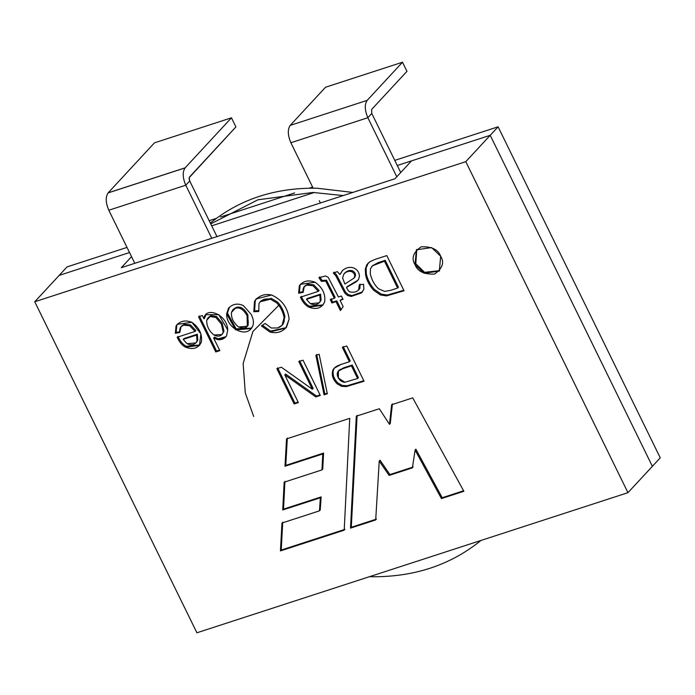 <?xml version="1.0" encoding="UTF-8"?>
<svg xmlns="http://www.w3.org/2000/svg" width="695" height="695" viewBox="0 0 695 695"><rect width="100%" height="100%" fill="white"/><g stroke="black" fill="none" stroke-linecap="round" stroke-linejoin="round"><path stroke-width="1.04" d="M34.75 301.76L196.911 632.78L627.959 492.677L465.798 161.657L34.75 301.76L465.798 161.657L490.21 135.299L411.527 160.875L394.995 178.737L121.312 267.688L131.537 256.646L121.312 267.688L394.995 178.737L411.527 160.875L490.21 135.299L652.379 466.319L627.959 492.677L196.911 632.78L34.75 301.76L59.162 275.402L34.75 301.76M344.207 530.181L280.441 550.9L281.944 523.04L319.448 510.851L320.352 497.768L282.726 509.991L284.151 482.191L321.941 469.916L322.801 453.939L284.993 466.232L286.54 438.892L349.733 418.347L344.207 530.181L349.733 418.347L286.54 438.892L284.993 466.232L285.784 465.381L287.322 438.041L285.784 465.381L284.993 466.232L322.801 453.939L323.592 453.088L285.784 465.381L323.592 453.088L322.801 453.939L321.941 469.916L322.723 469.064L323.592 453.088L322.723 469.064L321.941 469.916L284.151 482.191L282.726 509.991L283.517 509.14L284.941 481.34L283.517 509.14L282.726 509.991L320.352 497.768L321.142 496.916L283.517 509.14L321.142 496.916L320.352 497.768L319.448 510.851L320.23 510L321.142 496.916L320.23 510L319.448 510.851L281.944 523.04L280.441 550.9L344.207 530.181M215.771 351.957L198.535 316.772L202.323 315.547L203.922 318.823C204.973 306.043 227.326 313.966 227.743 330.047L226.492 335.954C224.398 338.865 221.444 340.09 217.605 339.629L213.626 337.996L219.82 350.645L215.771 351.957L219.82 350.645L213.626 337.996L217.605 339.629L225.64 337.058L226.492 335.954L227.743 330.047L218.812 314.653L205.59 314.748L203.922 318.823L202.323 315.547L198.535 316.772L215.771 351.957L216.562 351.105L215.771 351.957M251.234 314.418C253.536 319.127 254.022 323.01 252.693 326.085C247.142 339.395 225.875 327.884 226.639 313.897L228.525 308.224C232.686 303.897 237.62 303.011 243.337 305.574L251.234 314.418L243.337 305.574C237.62 303.011 232.686 303.897 228.525 308.224L226.639 313.897L235.622 329.856L251.077 328.579L252.693 326.085C254.022 323.01 253.536 319.127 251.234 314.418M330.281 299.615L334.373 298.285L327.067 283.378L325.703 281.049L321.325 281.336L318.909 277.705L325.555 275.976L328.222 277.357L338.422 296.974L341.384 296.009L343.035 299.371L340.072 300.344L343.156 306.651L340.376 310.535L336.024 301.656L331.932 302.985L330.281 299.615L331.932 302.985L336.024 301.656L340.376 310.535L343.156 306.651L340.072 300.344L343.035 299.371L341.384 296.009L338.422 296.974L328.222 277.357L325.555 275.976L318.909 277.705L321.325 281.336L325.703 281.049L334.373 298.285L335.164 297.443L326.485 280.207L322.115 280.485L321.325 281.336L322.115 280.485L319.7 276.853L322.115 280.485L326.485 280.207L335.164 297.443L334.373 298.285L330.281 299.615M359.089 289.389C356.943 291.9 353.903 292.734 349.993 291.883C348.907 291.674 347.735 290.18 346.484 287.417L358.003 280.163L347.265 286.566L356.318 281.753L358.568 279.364L359.445 276.21C359.228 272.449 357.386 269.73 353.911 268.035C350.176 266.663 346.449 267.401 342.739 270.259L339.846 274.508L340.637 273.656L339.846 274.508L337.423 271.632L333.27 272.987L337.423 271.632L339.846 274.508L342.739 270.259C346.449 267.401 350.176 266.663 353.911 268.035C357.386 269.73 359.228 272.449 359.445 276.21L358.568 279.364L356.318 281.753L346.484 287.417C347.735 290.18 348.907 291.674 349.993 291.883C353.903 292.734 356.943 291.9 359.089 289.389L359.263 284.941L363.528 284.229L363.885 289.181L361.539 292.925L351.192 296.452L347.422 295.427L344.703 292.899L335.755 275.724L333.27 272.987L335.755 275.724L344.703 292.899L347.422 295.427L351.192 296.452L361.539 292.925L363.885 289.181L363.528 284.229L359.263 284.941L358.62 290.032L359.88 288.538L360.045 284.09L359.88 288.538L358.967 289.589M386.802 255.586L404.038 290.771L386.516 295.896L380.426 294.949L373.562 290.215C369.462 285.567 366.795 280.459 365.57 274.873L365.309 268.991L366.769 264.83L369.844 261.798L374.866 259.461L386.802 255.586L374.866 259.461L369.844 261.798L367.794 263.509L365.309 268.991L365.57 274.873C366.795 280.459 369.462 285.567 373.562 290.215L380.426 294.949L386.516 295.896L404.038 290.771L386.802 255.586M312.359 389.252L298.798 361.565L303.029 360.192L320.299 395.446L315.782 396.915L284.794 374.892L298.355 402.57L294.124 403.951L276.853 368.697L281.371 367.229L312.359 389.252L281.371 367.229L276.853 368.697L294.124 403.951L298.355 402.57L284.794 374.892L315.782 396.915L320.299 395.446L303.029 360.192L298.798 361.565L312.359 389.252L313.15 388.401L312.359 389.252M324.061 394.847L315.869 355.336L319.153 354.276L327.328 393.787L324.061 394.847L327.328 393.787L319.153 354.276L315.869 355.336L324.061 394.847L324.852 393.995L324.061 394.847M349.394 361.739L342.374 347.404L346.779 345.971L364.041 381.225L346.31 386.611L341.393 386.281L337.066 383.744C333.027 379.661 331.558 375.343 332.653 370.791C333.444 368.124 336.18 366.03 340.871 364.51L349.394 361.739L340.871 364.51L334.13 368.272L332.653 370.791C331.558 375.343 333.027 379.661 337.066 383.744L341.393 386.281L346.31 386.611L364.041 381.225L346.779 345.971L342.374 347.404L349.394 361.739L350.184 360.887L349.394 361.739M391.632 404.733L412.717 397.879L463.869 491.278L441.421 498.584L415.106 450.047L412.396 467.848L389.122 475.415L379.235 461.072L375.7 519.938L350.506 528.13L356.309 416.209L379.314 408.738L389.487 424.332L391.632 404.733L389.487 424.332L379.314 408.738L356.309 416.209L350.506 528.13L375.7 519.938L379.235 461.072L389.122 475.415L412.396 467.848L415.106 450.047L441.421 498.584L463.869 491.278L412.717 397.879L391.632 404.733M440.673 256.273C444.565 262.484 442.515 268.418 434.523 274.082C423.95 274.456 417.443 271.293 415.019 264.613C411.127 258.401 413.178 252.459 421.161 246.803C431.743 246.43 438.241 249.583 440.673 256.273L431.604 247.576L416.383 249.826L415.019 264.613L424.089 273.309L439.31 271.059L440.673 256.273M300.422 297.182L318.336 291.361L312.959 285.68L306.834 285.098C303.793 285.975 302.542 288.416 303.081 292.413L298.615 293.194L299.31 285.923C303.081 280.902 308.345 279.677 315.122 282.24C322.454 287.469 325.642 294.002 324.669 301.847C321.681 308.25 316.381 309.996 308.788 307.094C305.505 305.513 302.716 302.212 300.422 297.182C302.716 302.212 305.505 305.513 308.788 307.094L322.706 305.34L324.669 301.847C325.642 294.002 322.454 287.469 315.122 282.24L300.475 284.298L299.31 285.923L298.615 293.194L303.081 292.413L304.28 286.653L306.834 285.098L312.959 285.68L318.336 291.361L319.127 290.51L313.74 284.837L307.624 284.246L305.07 285.801L307.624 284.246L313.74 284.837L319.127 290.51L318.336 291.361L300.422 297.182M261.424 325.955L265.186 323.488L271.267 327.988L277.653 327.971C282.743 326.077 284.907 322.584 284.133 317.519C282.891 311.603 280.45 306.756 276.792 302.968L270.52 299.206C264.995 298.233 261.138 299.71 258.957 303.645L258.792 311.473L253.823 311.734L254.483 301.387C258.757 295.627 264.474 293.498 271.623 295.001C282.04 299.736 287.869 307.789 289.111 319.153L286.531 327.197C282.031 332.149 276.471 333.739 269.851 331.967L261.424 325.955L269.851 331.967L285.793 328.066L289.111 319.153C287.869 307.789 282.04 299.736 271.623 295.001L256.168 298.937L254.483 301.387L253.823 311.734L258.792 311.473L258.957 303.645L260.251 301.717L270.52 299.206L276.792 302.968C280.45 306.756 282.891 311.603 284.133 317.519L282.04 325.347L277.653 327.971L271.267 327.988L265.186 323.488L261.424 325.955M177.164 337.249L195.087 331.419L189.7 325.746L183.584 325.156C180.544 326.033 179.293 328.474 179.823 332.479L175.34 333.261L176.052 325.981C179.875 320.951 185.148 319.726 191.863 322.306C199.196 327.527 202.384 334.069 201.42 341.905C198.431 348.317 193.132 350.063 185.539 347.153C182.255 345.571 179.466 342.27 177.164 337.249C179.466 342.27 182.255 345.571 185.539 347.153L199.465 345.389L200.907 333.913L191.863 322.306L177.225 324.357L176.052 325.981L175.34 333.261L179.823 332.479L181.03 326.711L183.584 325.156L189.7 325.746L195.087 331.419L195.868 330.568L190.491 324.895L184.366 324.313L181.812 325.859L184.366 324.313L190.491 324.895L195.868 330.568L195.087 331.419L177.164 337.249M129.522 252.537L59.162 275.402L129.522 252.537L59.162 275.402L67.041 266.906L59.162 275.402L129.522 252.537M465.798 161.657L627.959 492.677L652.379 466.319L490.21 135.299L465.798 161.657M463.6 490.774L442.202 497.733L441.421 498.584L442.202 497.733L415.888 449.196L415.106 450.047L415.888 449.196L442.202 497.733L463.6 490.774M413.186 466.997L389.912 474.563L389.122 475.415L389.912 474.563L380.026 460.22L379.235 461.072L380.026 460.22L389.912 474.563L413.186 466.997M376.49 519.087L351.296 527.279L350.506 528.13L351.296 527.279L357.1 415.358L351.296 527.279L376.49 519.087M390.277 423.481L389.487 424.332L390.277 423.481L392.423 403.882L390.277 423.481M439.692 270.624L424.593 272.327L415.801 263.761L416.783 249.409L415.801 263.761L424.593 272.327L439.692 270.624M363.798 380.712L347.092 385.76L342.183 385.43L337.848 382.902C333.817 378.81 332.349 374.492 333.444 369.94L334.547 367.855L333.444 369.94C332.349 374.492 333.817 378.81 337.848 382.902L342.183 385.43L347.092 385.76L363.798 380.712M338.839 370.722L343.617 367.829L352.209 365.031L358.394 377.663L352.209 365.031L351.427 365.883L357.612 378.506L358.394 377.663L357.612 378.506L344.868 382.267L338.378 378.063L338.404 371.139L342.835 368.68L351.427 365.883L352.209 365.031L343.617 367.829L338.404 371.139M350.184 360.887L343.156 346.553L350.184 360.887M357.612 378.506L351.427 365.883L342.835 368.68C332.749 370.496 338.178 382.233 344.868 382.267L357.612 378.506M327.206 393.231L324.852 393.995L316.659 354.485L324.852 393.995L327.206 393.231M320.048 394.934L316.572 396.063L315.782 396.915L316.572 396.063L285.584 374.04L284.794 374.892L285.584 374.04L316.572 396.063L320.048 394.934M298.103 402.058L294.124 403.951L294.915 403.1L277.644 367.846L294.915 403.1L298.103 402.058M313.15 388.401L299.588 360.714L313.15 388.401M403.786 290.258L387.306 295.045L381.208 294.098L374.353 289.363C370.244 284.715 367.577 279.607 366.352 274.021L366.1 268.14L368.202 263.092L366.1 268.14L366.352 274.021C367.577 279.607 370.244 284.715 374.353 289.363L381.208 294.098L387.306 295.045L403.786 290.258M397.618 288.06L390.668 290.319L384.665 291.431L378.584 288.799C374.492 285.037 371.721 280.033 370.27 273.804L370.522 268.548L372.572 265.768L384.448 261.172L385.23 260.321L378.176 262.614L372.52 265.69L378.176 262.614L385.23 260.321L384.448 261.172L397.618 288.06L398.4 287.209L397.618 288.06L384.448 261.172L372.572 265.768L370.522 268.548L370.27 273.804C371.721 280.033 374.492 285.037 378.584 288.799L384.665 291.431L390.668 290.319L397.618 288.06M398.4 287.209L385.23 260.321L398.4 287.209M342.739 270.259L342.122 270.859M340.637 273.656L342.522 270.459L340.637 273.656M362.634 291.804L351.974 295.601L348.212 294.576L345.493 292.048L336.545 274.873L334.052 272.136L336.545 274.873L345.493 292.048L348.212 294.576L351.974 295.601L362.634 291.804M354.615 277.374C356.248 274.751 355.527 272.544 352.452 270.763C355.527 272.544 356.248 274.751 354.615 277.374L353.833 278.226C355.458 275.602 354.737 273.396 351.661 271.615L352.452 270.763L351.661 271.615C348.742 270.807 346.145 271.641 343.851 274.099C346.145 271.641 348.742 270.807 351.661 271.615C354.737 273.396 355.458 275.602 353.833 278.226L344.876 284.038L342.6 277.948L343.851 274.099L345.033 272.788M352.452 270.763C349.533 269.964 346.927 270.789 344.642 273.248C346.927 270.789 349.533 269.964 352.452 270.763M343.851 274.099L342.6 277.948L344.876 284.038L353.833 278.226M342.783 298.859L340.072 300.344L342.783 298.859M341.158 309.692L336.814 300.805L336.024 301.656L336.814 300.805L332.723 302.134L331.932 302.985L332.723 302.134L331.072 298.772L332.723 302.134L336.814 300.805L341.158 309.692M306.426 299.354L319.813 295.001L320.604 294.15L307.216 298.503L306.426 299.354L307.216 298.503L320.604 294.15L319.813 295.001L320.291 300.97L319.161 302.855L310.3 303.619L306.426 299.354L310.3 303.619C314.939 305.731 318.267 304.853 320.291 300.97L319.813 295.001L306.426 299.354M302.994 291.718L299.406 292.343L298.615 293.194L299.406 292.343L300.101 285.072L300.892 283.881L300.101 285.072L299.406 292.343L302.994 291.718M323.088 304.897L309.579 306.243C306.295 304.662 303.507 301.361 301.204 296.331C303.507 301.361 306.295 304.662 309.579 306.243L323.088 304.897M319.952 302.012L321.081 300.118L320.604 294.15L321.081 300.118L319.161 302.855M282.04 325.347L282.83 324.495L284.915 316.668C283.682 310.761 281.232 305.904 277.583 302.116L271.311 298.355L261.033 300.865L260.251 301.717M258.592 310.674L254.605 310.882L253.823 311.734L254.605 310.882L255.273 300.535L256.577 298.52L255.273 300.535L254.605 310.882L258.592 310.674M286.175 327.632L270.642 331.115L262.215 325.104L270.642 331.115L286.175 327.632M260.66 301.3L271.311 298.355L277.583 302.116C281.232 305.904 283.682 310.761 284.915 316.668L282.422 324.913M247.342 326.224L248.132 325.373L247.88 314.939C244.362 308.528 240.435 306.052 236.083 307.503L233.555 309.067L232.764 309.918L235.292 308.354C239.645 306.903 243.58 309.379 247.09 315.791L247.342 326.224L238.602 326.98C233.451 322.828 231.07 317.98 231.452 312.42L232.764 309.918M233.181 309.518L236.083 307.503C240.435 306.052 244.362 308.528 247.88 314.939L247.09 315.791L247.88 314.939L247.707 325.773M251.46 328.136L236.118 328.822L227.43 313.054L229.48 307.164L227.43 313.054L236.118 328.822L251.46 328.136M229.072 307.572L228.525 308.224M247.09 315.791C243.58 309.379 239.645 306.903 235.292 308.354L231.452 312.42C231.07 317.98 233.451 322.828 238.602 326.98C247.298 329.778 250.131 326.051 247.09 315.791M204.712 317.971L203.922 318.823L206.007 314.34L204.712 317.971M226.023 336.615L218.395 338.778L214.408 337.144L213.626 337.996L214.408 337.144L218.395 338.778L226.023 336.615M219.568 350.132L216.562 351.105L199.326 315.921L216.562 351.105L219.568 350.132M221.957 334.582L223.981 331.246L222.191 323.262L216.684 316.599L210.88 315.695L207.927 317.902L210.099 316.538L215.893 317.45L221.401 324.113L223.191 332.097L221.957 334.582L213.912 334.999C209.056 331.029 206.641 326.129 206.693 320.308L207.927 317.902M208.344 317.502L210.88 315.695L216.684 316.599L222.191 323.262L221.401 324.113L222.191 323.262L223.981 331.246L222.322 334.13M221.401 324.113L215.893 317.45L210.099 316.538L206.693 320.308C206.641 326.129 209.056 331.029 213.912 334.999C218.56 337.214 221.653 336.25 223.191 332.097L221.401 324.113M183.167 339.412L196.563 335.06L197.345 334.208L183.958 338.561L183.167 339.412L183.958 338.561L197.345 334.208L196.563 335.06L197.041 341.028L195.894 342.93L187.051 343.678L183.167 339.412L187.051 343.678C191.681 345.789 195.017 344.902 197.041 341.028L196.563 335.06L183.167 339.412M179.744 331.776L176.13 332.41L175.34 333.261L176.13 332.41L176.843 325.13L177.633 323.948L176.843 325.13L176.13 332.41L179.744 331.776M199.847 344.955L186.321 346.301C183.037 344.729 180.248 341.419 177.955 336.397C180.248 341.419 183.037 344.729 186.321 346.301L199.847 344.955M196.685 342.079L197.823 340.176L197.345 334.208L197.823 340.176L195.894 342.93M344.989 529.329L281.232 550.049L280.441 550.9L281.232 550.049L282.735 522.188L281.232 550.049L344.989 529.329M660.25 457.814L498.089 126.803L490.21 135.299L652.379 466.319L660.25 457.814L652.379 466.319L490.21 135.299L498.089 126.803L394.769 160.38L498.089 126.803L660.25 457.814M312.602 187.085L309.223 188.189L312.602 187.085M294.619 192.932L220.567 217.005L294.619 192.932M216.371 218.369L209.178 220.706L216.371 218.369M127.011 247.411L67.041 266.906L127.011 247.411M211.688 225.832L314.236 192.498L211.688 225.832M397.279 165.506L490.21 135.299L397.279 165.506M253.71 416.514L245.292 392.953L243.146 363.502L252.911 331.506L279.599 304.506M185.061 167.903L108.09 192.923C105.405 197.024 105.649 202.792 108.802 210.229L185.774 185.209C182.62 177.772 182.385 172.004 185.061 167.903C182.385 172.004 182.62 177.772 185.774 185.209L108.802 210.229L134.795 263.301L108.802 210.229C105.649 202.792 105.405 197.024 108.09 192.923L185.096 167.86L231.452 117.82L235.909 126.916L189.526 176.99L189.109 178.65L189.709 180.961L185.774 185.209L211.775 238.281L185.774 185.209L189.709 180.961L216.962 236.595L189.709 180.961L189.205 177.642L235.909 126.916L231.452 117.82L154.481 142.84L231.452 117.82L185.139 167.825L108.159 192.845L185.061 167.903M210.741 223.894L257.897 199.795L312.993 192.463L343.2 195.564L312.993 192.463L257.897 199.795L210.741 223.894M352.852 192.428L316.937 188.215C276.15 187.581 241.156 198.77 211.949 221.783L210.35 223.095L211.949 221.783C241.156 198.77 276.15 187.581 316.937 188.215L352.852 192.428M369.531 576.676L373.085 576.746C414.359 576.85 449.847 565.139 479.533 541.587L480.897 540.475L479.533 541.587C449.847 565.139 414.359 576.85 373.085 576.746L369.531 576.676M320.404 202.975L319.266 200.673M313.132 188.163L290.875 142.736L313.132 188.163M371.79 113.459L400.728 172.534L371.79 113.459L371.634 109.454L406.966 71.316L402.509 62.22L406.966 71.316L371.634 109.454L371.79 113.459L367.846 117.716L396.793 176.782L367.846 117.716L290.875 142.736C287.713 135.247 287.487 129.47 290.206 125.387L325.529 87.24L402.509 62.22L325.529 87.24L290.206 125.387L367.177 100.367L402.509 62.22L367.177 100.367C364.458 104.45 364.684 110.236 367.855 117.716C364.684 110.236 364.458 104.45 367.177 100.367L290.206 125.387C287.487 129.47 287.713 135.247 290.875 142.736L367.846 117.716M154.481 142.84L108.125 192.88L154.481 142.84M371.729 266.541L372.52 265.69M304.28 286.653L305.07 285.801M181.03 326.711L181.812 325.859"/></g></svg>

